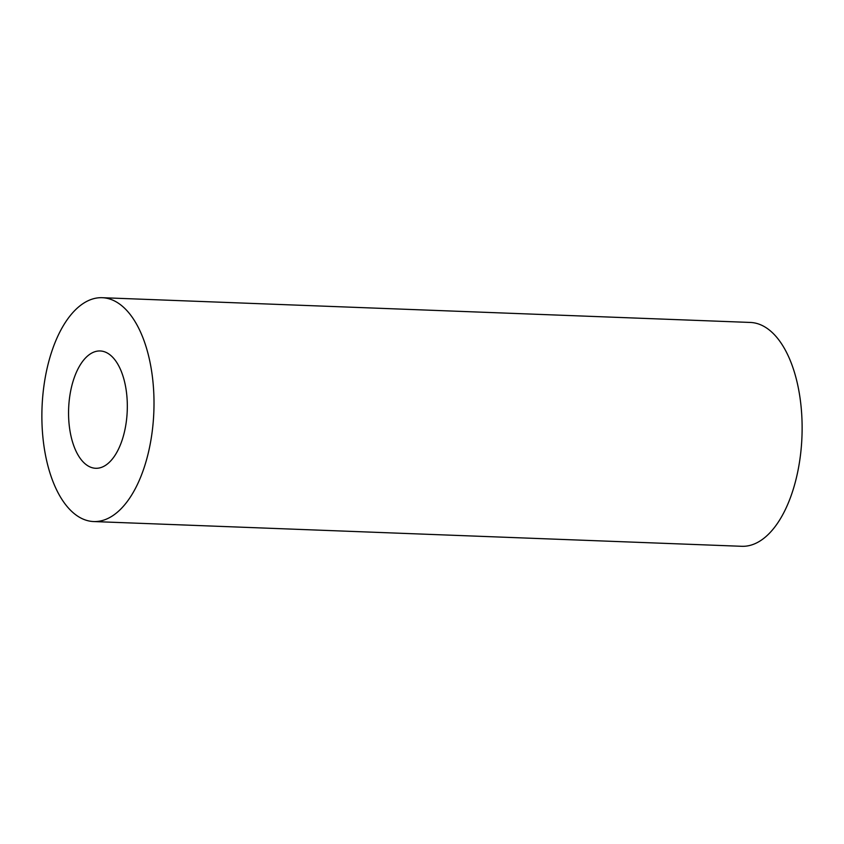 <?xml version="1.0" encoding="UTF-8"?>
<svg xmlns="http://www.w3.org/2000/svg" width="844" height="844" viewBox="0 0 844 844"><rect width="100%" height="100%" fill="white"/><g stroke="black" fill="none" stroke-linecap="round" stroke-linejoin="round"><path stroke-width="1.27" d="M124.965 383.514A58.7 29.318 92.2 0 1 95.71 468.283A58.7 29.318 92.2 0 1 70.917 435.736A58.7 29.318 92.2 0 1 100.183 350.967A58.7 29.318 92.2 0 1 124.965 383.514M102.219 297.7L750.327 322.45A112.009 55.957 92.2 0 1 797.622 384.558A112.009 55.957 92.2 0 1 741.781 546.3L93.673 521.55A112.009 55.957 92.2 0 1 46.378 459.442A112.009 55.957 92.2 0 1 102.219 297.7A112.009 55.957 92.2 0 1 149.504 359.808A112.009 55.957 92.2 0 1 93.673 521.55"/></g></svg>
